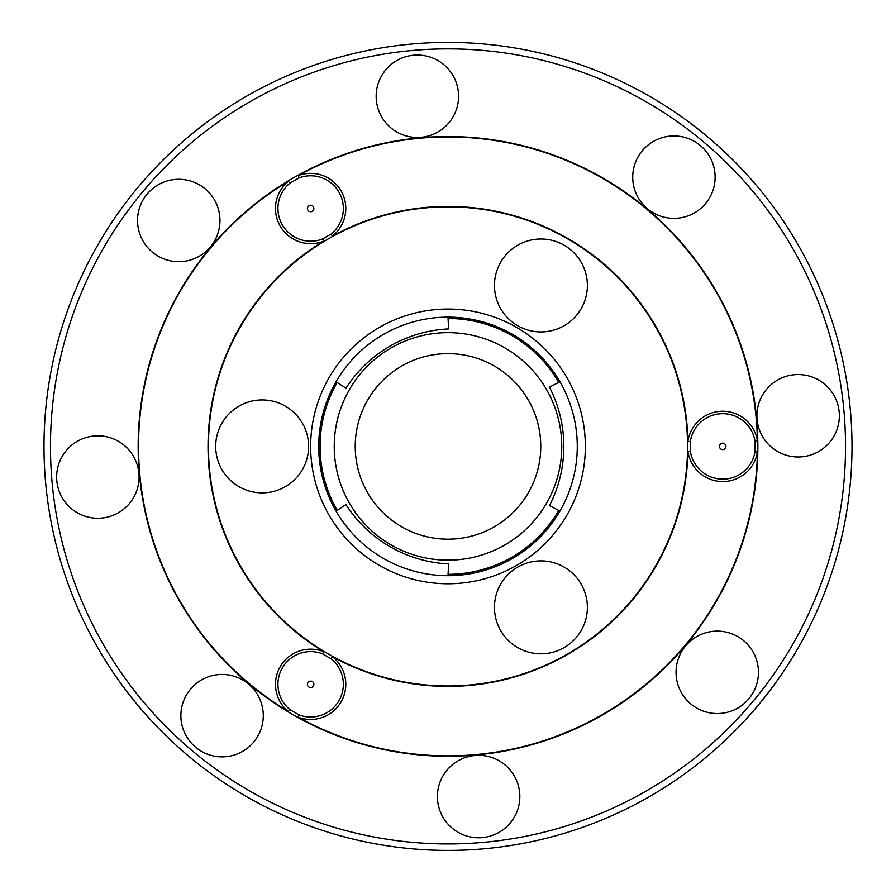 <?xml version="1.0" encoding="UTF-8"?>
<svg xmlns="http://www.w3.org/2000/svg" width="896" height="896" viewBox="0 0 896 896"><rect width="100%" height="100%" fill="white"/><g stroke="black" fill="none" stroke-linecap="round" stroke-linejoin="round"><path stroke-width="1.34" d="M307.843 682.707A3.237 3.237 0 0 0 310.643 687.557A3.237 3.237 0 0 0 313.443 682.707A3.237 3.237 0 0 0 307.843 682.707M322.65 653.878A32.726 32.726 0 0 0 289.811 709.554A307.037 307.037 0 0 0 299.197 714.974A32.726 32.726 0 0 0 330.994 658.694L332.338 656.667A239.971 239.971 0 0 0 687.926 451.371L690.346 451.226A242.402 242.402 0 0 0 690.346 441.594L687.926 441.437A239.971 239.971 0 0 0 332.338 236.141L330.994 234.114A242.402 242.402 0 0 0 322.65 238.93L323.736 241.114A239.971 239.971 0 0 0 323.736 651.706L322.65 653.878A242.402 242.402 0 0 0 330.994 658.694M722.714 449.635A3.237 3.237 0 0 0 725.514 444.786A3.237 3.237 0 0 0 719.914 444.786A3.237 3.237 0 0 0 722.714 449.635M690.346 451.226A32.726 32.726 0 0 0 754.992 451.83A307.037 307.037 0 0 0 754.992 440.989A32.726 32.726 0 0 0 690.346 441.594M330.994 234.114A32.726 32.726 0 0 0 299.197 177.834A307.037 307.037 0 0 0 289.811 183.254A32.726 32.726 0 0 0 322.65 238.93M313.443 206.875A3.237 3.237 0 0 0 307.843 206.875A3.237 3.237 0 0 0 310.643 211.725A3.237 3.237 0 0 0 313.443 206.875M448 756.269A309.87 309.87 0 0 0 748.026 368.939A309.87 309.87 0 0 0 297.987 175.28A309.87 309.87 0 0 0 448 756.269M448 575.691A129.282 129.282 0 0 0 559.955 381.763A129.282 129.282 0 0 0 336.045 381.763A129.282 129.282 0 0 0 448 575.691L448.605 563.898A129.282 129.282 0 0 1 345.957 504.627L336.045 511.045M448 850.405A403.995 403.995 0 0 0 797.877 244.406A403.995 403.995 0 0 0 98.123 244.406A403.995 403.995 0 0 0 448 850.405A403.995 403.995 0 0 0 797.877 244.406A403.995 403.995 0 0 0 98.123 244.406A403.995 403.995 0 0 0 448 850.405M754.992 451.83L757.411 452.043A309.467 309.467 0 0 1 298.178 717.181L299.197 714.974M289.811 709.554L288.411 711.547A309.467 309.467 0 0 1 288.411 181.272L289.811 183.254M299.197 177.834L298.178 175.627A309.467 309.467 0 0 1 757.411 440.765L754.992 440.989M448 685.978A239.568 239.568 0 0 0 655.469 326.626A239.568 239.568 0 0 0 240.531 326.626A239.568 239.568 0 0 0 448 685.978M298.178 175.627A35.146 35.146 0 0 1 332.338 236.141M687.926 441.437A35.146 35.146 0 0 1 757.411 440.765M332.338 656.667A35.146 35.146 0 0 1 298.178 717.181M757.411 452.043A35.146 35.146 0 0 1 687.926 451.371M288.411 711.547A35.146 35.146 0 0 1 323.736 651.706M323.736 241.114A35.146 35.146 0 0 1 288.411 181.272M478.632 755.339A41.205 41.205 0 0 0 437.427 796.544A41.205 41.205 0 0 0 478.632 837.76A41.205 41.205 0 0 0 519.837 796.544A41.205 41.205 0 0 0 478.632 755.339M717.248 631.12A41.205 41.205 0 0 0 676.043 672.336A41.205 41.205 0 0 0 717.248 713.541A41.205 41.205 0 0 0 758.453 672.336A41.205 41.205 0 0 0 717.248 631.12M798.146 374.562A41.205 41.205 0 0 0 756.93 415.778A41.205 41.205 0 0 0 798.146 456.982A41.205 41.205 0 0 0 839.35 415.778A41.205 41.205 0 0 0 798.146 374.562M673.926 135.957A41.205 41.205 0 0 0 632.722 177.162A41.205 41.205 0 0 0 673.926 218.366A41.205 41.205 0 0 0 715.131 177.162A41.205 41.205 0 0 0 673.926 135.957M417.368 55.059A41.205 41.205 0 0 0 376.163 96.264A41.205 41.205 0 0 0 417.368 137.48A41.205 41.205 0 0 0 458.573 96.264A41.205 41.205 0 0 0 417.368 55.059M178.752 179.278A41.205 41.205 0 0 0 137.547 220.483A41.205 41.205 0 0 0 178.752 261.688A41.205 41.205 0 0 0 219.957 220.483A41.205 41.205 0 0 0 178.752 179.278M97.854 435.837A41.205 41.205 0 0 0 56.65 477.042A41.205 41.205 0 0 0 97.854 518.246A41.205 41.205 0 0 0 139.07 477.042A41.205 41.205 0 0 0 97.854 435.837M222.074 674.442A41.205 41.205 0 0 0 180.869 715.658A41.205 41.205 0 0 0 222.074 756.862A41.205 41.205 0 0 0 263.278 715.658A41.205 41.205 0 0 0 222.074 674.442M308.616 446.41A46.458 46.458 0 0 0 238.93 406.168A46.458 46.458 0 0 0 238.93 486.64A46.458 46.458 0 0 0 308.616 446.41M517.686 567.112A46.458 46.458 0 0 0 517.686 647.584A46.458 46.458 0 0 0 587.384 607.354A46.458 46.458 0 0 0 517.686 567.112M517.686 325.696A46.458 46.458 0 0 0 587.384 285.466A46.458 46.458 0 0 0 517.686 245.235A46.458 46.458 0 0 0 517.686 325.696M559.955 381.763L549.45 387.139A129.282 129.282 0 0 1 549.45 505.669L559.955 511.045M336.045 381.763L345.957 388.181A129.282 129.282 0 0 1 448.605 328.922L448 317.128M448 843.942A397.533 397.533 0 0 0 792.277 247.643A397.533 397.533 0 0 0 103.723 247.643A397.533 397.533 0 0 0 448 843.942M448 583.766A137.357 137.357 0 0 0 566.955 377.731A137.357 137.357 0 0 0 329.045 377.731A137.357 137.357 0 0 0 448 583.766M448.605 574.325A127.926 127.926 0 0 0 558.477 510.888M336.918 382.973A127.926 127.926 0 0 0 336.918 509.846M558.477 381.931A127.926 127.926 0 0 0 448.605 318.483M448 560.168A113.758 113.758 0 0 0 546.515 389.525A113.758 113.758 0 0 0 349.485 389.525A113.758 113.758 0 0 0 448 560.168M448 539.179A92.77 92.77 0 0 0 528.338 400.019A92.77 92.77 0 0 0 367.662 400.019A92.77 92.77 0 0 0 448 539.179"/></g></svg>
